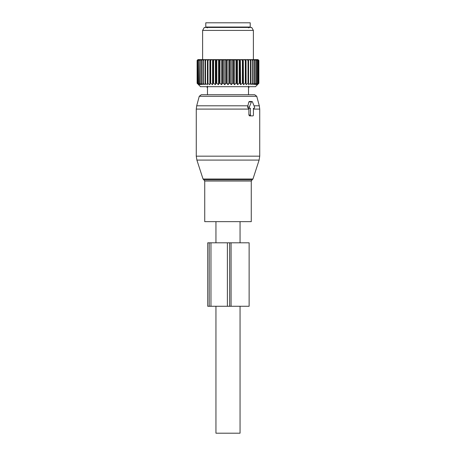 <?xml version="1.0" encoding="UTF-8"?>
<svg xmlns="http://www.w3.org/2000/svg" width="456" height="456" viewBox="0 0 456 456"><rect width="100%" height="100%" fill="white"/><g stroke="black" fill="none" stroke-linecap="round" stroke-linejoin="round"><path stroke-width="0.68" d="M240.055 221.656L240.055 242.809M240.055 306.272L240.055 433.2L215.945 433.2L215.945 306.272M215.945 221.656L215.945 242.809M251.267 221.656L204.733 221.656L204.733 181.038L251.267 181.038L251.267 221.656M201.29 94.728L199.249 96.296L256.751 96.296L254.71 94.728L201.29 94.728L207.48 94.728L207.48 87.729A1.904 1.904 0 0 1 206.796 86.686A1.904 1.904 0 0 0 207.491 87.729L207.577 86.218L207.491 87.729A1.904 1.904 0 0 1 206.796 86.686M248.52 94.728L248.52 87.729A1.904 1.904 0 0 0 249.204 86.686A1.904 1.904 0 0 1 248.509 87.729L248.423 86.218L248.509 87.729A1.904 1.904 0 0 0 249.204 86.686A1.904 1.904 0 0 1 248.509 87.729L248.52 94.728L253.627 94.728M249.859 108.266L248.252 108.266L247.574 106.995L248.873 101.916L251.416 101.916L249.341 106.995A0.844 0.598 90 0 0 249.859 108.266L250.435 108.266L250.435 115.032A0.844 0.598 90 0 0 251.034 115.881L252.829 115.881A0.844 0.598 90 0 0 253.428 115.032L253.428 108.266L254.009 108.266A0.844 0.598 90 0 0 254.522 106.995L252.453 101.916A0.844 0.598 90 0 0 251.416 101.916M251.934 101.494L249.318 101.494L248.873 101.916M251.034 115.881L249.523 115.881L248.89 115.032L248.873 108.266M254.009 108.266L253.428 108.266M217.352 27.029L205.787 27.029L205.787 22.8L250.213 22.8L250.213 27.029L217.352 27.029M229.345 60.454L229.345 83.3L228 84.679L228 59.611L230.058 60.454L230.058 83.3L231.249 84.679L232.731 83.3L233.432 83.3L233.432 60.454L234.059 59.611L231.825 59.611L232.731 60.454L233.432 60.454M228 59.611L226.655 60.454L225.942 60.454L225.218 59.611L227.476 59.611M228 84.679L226.655 83.3L226.655 60.454M222.568 83.3L223.269 83.3L223.269 60.454L222.568 60.454L222.568 83.3L221.548 84.679L219.94 83.3L219.94 60.454L220.921 59.611L218.743 59.611L219.256 60.454L219.94 60.454M233.432 83.3L234.452 84.679L236.06 83.3L236.744 83.3L237.582 84.679L239.292 83.3L239.953 83.3L240.597 84.679L242.387 83.3L243.014 83.3L243.453 84.679L245.305 83.3L245.892 83.3L246.126 84.679L248.013 83.3L248.554 83.3L248.577 84.679L250.481 83.3L250.965 83.3L250.777 84.679L252.675 83.3L253.097 83.3L252.704 84.679L254.568 83.3L254.927 83.3L254.328 84.679L256.141 83.3L255.639 84.679L257.583 83.3L256.608 84.679L258.381 83.3L257.23 84.679L258.808 83.3L255.502 86.686L200.497 86.686L197.191 83.3L198.77 84.679L197.619 83.3L199.392 84.679L198.417 83.3L200.361 84.679L199.574 83.3L201.672 84.679L201.073 83.3L203.296 84.679L202.903 83.3L205.223 84.679L205.035 83.3L207.423 84.679L207.446 83.3L209.874 84.679L210.108 83.3L210.695 83.3L212.547 84.679L212.986 83.3L213.613 83.3L215.403 84.679L216.047 83.3L216.708 83.3L218.418 84.679L219.256 83.3L219.94 83.3M197.642 83.83L197.117 83.3L197.117 60.454L197.642 59.93M229.345 83.3L230.058 83.3M223.269 83.3L224.751 84.679L225.942 83.3L226.655 83.3M231.249 84.679L231.249 59.611L228.524 59.611M230.782 59.611L230.058 60.454M231.249 59.611L231.825 59.611M234.452 84.679L234.452 59.611L234.059 59.611M234.452 59.611L237.257 59.611L236.744 60.454L236.744 83.3M237.582 84.679L237.582 59.611L237.257 59.611M237.582 59.611L240.346 59.611L239.953 60.454L239.953 83.3M240.597 84.679L240.346 59.611M240.597 59.611L243.282 59.611L243.014 60.454L242.387 60.454L242.387 83.3M243.453 84.679L243.282 59.611M243.453 59.611L246.035 59.611L245.892 60.454L245.305 60.454L245.305 83.3M246.126 84.679L246.035 59.611M246.126 59.611L258.039 59.611L258.358 59.93M207.423 84.679L207.434 59.611L197.961 59.611L197.63 59.935M207.446 83.3L207.434 59.611L209.139 59.611L207.987 60.454L207.987 83.3M209.874 84.679L209.874 59.611L209.139 59.611M209.874 59.611L211.823 59.611L210.695 60.454L210.695 83.3M212.547 84.679L212.547 59.611L211.823 59.611M212.547 59.611L214.708 59.611L213.613 60.454L213.613 83.3M215.403 84.679L215.403 59.611L214.708 59.611M215.403 59.611L217.751 59.611L216.708 60.454L216.708 83.3M218.418 84.679L218.418 59.611L217.751 59.611M218.418 59.611L218.743 59.611M221.548 84.679L221.548 59.611L220.921 59.611M221.548 59.611L224.175 59.611L223.269 60.454M224.751 84.679L224.751 59.611L224.175 59.611M224.751 59.611L225.218 59.611M225.942 83.3L225.942 60.454M221.941 59.611L222.568 60.454M219.256 83.3L219.256 60.454M216.047 83.3L216.047 60.454L216.708 60.454M215.654 59.611L216.047 60.454M212.986 83.3L212.986 60.454L213.613 60.454M212.718 59.611L212.986 60.454M210.108 83.3L210.108 60.454L210.695 60.454M209.965 59.611L210.108 60.454M207.446 60.454L207.987 60.454M206.682 59.611L205.519 60.454L205.519 83.3M205.035 83.3L205.035 60.454L205.519 60.454M205.149 59.611L205.035 60.454M204.482 59.611L203.325 60.454L203.325 83.3M202.903 83.3L202.903 60.454L203.325 60.454M203.142 59.611L202.903 60.454M202.567 59.611L201.432 60.454L201.432 83.3M201.073 83.3L201.073 60.454L201.432 60.454M201.438 59.611L201.073 60.454M200.965 59.611L199.859 60.454L199.859 83.3M199.574 83.3L199.859 60.454M200.053 59.611L199.574 60.454M199.688 59.611L198.628 60.454L198.628 83.3M198.417 83.3L198.628 60.454M199.015 59.611L198.417 60.454M198.753 59.611L197.756 60.454L197.756 83.3M197.619 83.3L197.756 60.454M198.32 59.611L197.619 60.454M198.178 59.611L197.248 60.454L197.248 83.3M197.191 83.3L197.248 60.454M197.989 59.611L197.191 60.454M258.358 83.83L258.883 83.3L258.883 60.454L258.37 59.935M241.292 59.611L242.387 60.454M239.292 83.3L239.292 60.454L239.953 60.454M238.249 59.611L239.292 60.454M236.06 83.3L236.06 60.454L236.744 60.454M235.079 59.611L236.06 60.454M232.731 83.3L232.731 60.454M243.014 83.3L243.014 60.454M244.177 59.611L245.305 60.454M245.892 83.3L245.892 60.454M248.013 83.3L248.013 60.454L246.861 59.611M248.577 84.679L248.577 59.611L248.554 60.454L248.013 60.454M248.554 83.3L248.554 60.454M250.481 83.3L250.481 60.454L249.318 59.611M250.851 59.611L250.965 60.454L250.481 60.454M250.965 83.3L250.965 60.454M252.675 83.3L252.675 60.454L251.518 59.611M252.858 59.611L253.097 60.454L252.675 60.454M253.097 83.3L253.097 60.454M254.568 83.3L254.568 60.454L253.433 59.611M254.562 59.611L254.927 60.454L254.568 60.454M254.927 83.3L254.927 60.454M256.141 83.3L256.141 60.454L255.035 59.611M255.947 59.611L256.141 60.454M256.426 83.3L256.426 60.454M257.372 83.3L257.372 60.454L256.312 59.611M256.984 59.611L257.372 60.454M257.583 83.3L257.583 60.454M258.244 83.3L258.244 60.454L257.247 59.611M257.68 59.611L258.244 60.454M258.381 83.3L258.381 60.454M258.751 83.3L258.751 60.454L257.822 59.611M258.01 59.611L258.751 60.454M258.808 83.3L258.808 60.454M202.612 59.611L202.612 30.415L253.388 30.415L253.388 59.611M253.388 30.415L251.678 27.451L204.322 27.451L202.612 30.415M249.124 242.809L231.067 242.809L231.067 306.272L249.124 306.272L249.124 242.809M209.224 242.809L209.224 306.272L207.736 306.272L207.736 242.809L231.067 242.809M227.39 242.809L227.39 306.272L231.067 306.272M227.39 306.272L209.224 306.272M251.267 181.038L252.145 179.829L203.855 179.829L204.733 181.038M252.145 179.829L252.96 179.014L203.04 179.014L196.889 160.09L259.111 160.09L259.732 156.169L196.268 156.169L196.889 160.09M256.751 96.296L259.299 105.803L254.038 105.803M247.927 105.803L196.701 105.803L199.249 96.296M259.299 105.803L259.732 109.092L253.428 109.092M248.89 109.092L196.268 109.092L196.701 105.803M248.89 115.032L250.435 115.032M247.574 106.995L249.341 106.995M229.653 242.809L229.653 306.272M210.963 242.809L210.963 306.272M252.96 179.014L259.111 160.09M203.855 179.829L203.04 179.014M259.732 109.092L259.732 156.169M196.268 109.092L196.268 156.169M248.628 27.879L249.472 27.029M207.372 27.879L206.528 27.029M207.48 87.729L207.48 94.728"/></g></svg>
